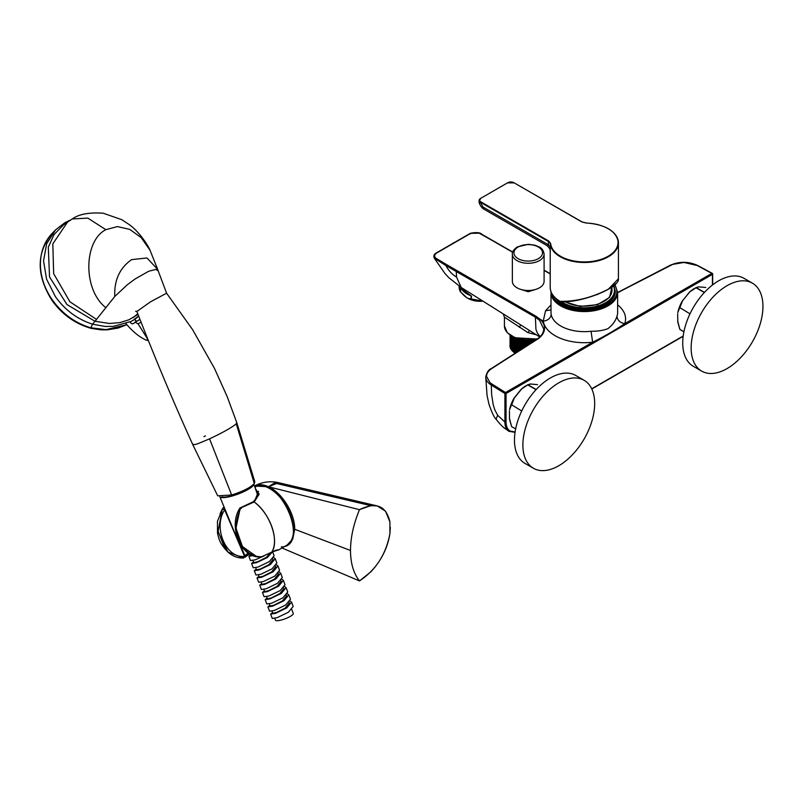 <?xml version="1.0" encoding="UTF-8"?>
<svg xmlns="http://www.w3.org/2000/svg" width="803" height="803" viewBox="0 0 803 803"><rect width="100%" height="100%" fill="white"/><g stroke="black" fill="none" stroke-linecap="round" stroke-linejoin="round"><path stroke-width="1.2" d="M752.431 283.178L744.01 278.32A50.76 29.309 120 0 0 735.839 275.971A50.76 29.309 120 0 0 689.897 314.033A50.76 29.309 120 0 0 693.25 366.248L701.661 371.106A50.76 29.309 -60 0 1 698.309 318.891A50.76 29.309 -60 0 1 744.251 280.829A50.76 29.309 -60 0 1 752.431 283.178A50.76 29.309 -60 0 1 755.784 335.393A50.76 29.309 -60 0 1 709.832 373.455A50.76 29.309 -60 0 1 701.661 371.106M584.162 380.331L575.751 375.473A50.76 29.309 120 0 0 567.57 373.124A50.76 29.309 120 0 0 521.629 411.176A50.76 29.309 120 0 0 524.981 463.391L533.393 468.249A50.76 29.309 -60 0 1 530.04 416.034A50.76 29.309 -60 0 1 575.992 377.982A50.76 29.309 -60 0 1 584.162 380.331A50.76 29.309 -60 0 1 587.515 432.546A50.76 29.309 -60 0 1 541.573 470.598A50.76 29.309 -60 0 1 533.393 468.249M536.866 334.941L527.942 332.613L504.435 317.165L504.435 326.018A23.799 13.741 0 0 0 537.95 338.565M540.158 336.638L537.337 333.014L535.952 329.451L535.37 317.195L456.265 271.514L456.526 277.015L461.173 287.454L519.822 324.342M519.129 323.92L519.692 324.271M461.173 287.454L448.917 277.768L444.982 273.532L434.333 258.255L445.866 265.512L446.428 264.518L535.932 316.221L540.168 319.313L539.496 320.196L535.37 317.195L535.932 316.221M456.526 277.015C452.25 274.616 448.696 270.782 445.866 265.512L456.265 271.514L456.817 270.541M490.683 239.635L479.16 233.161L470.739 233.342L436.129 253.316C434.272 254.892 434.162 256.508 435.808 258.164L446.428 264.518M536.404 339.88L491.637 368.627C488.274 370.856 486.578 373.445 486.548 376.396L490.121 382.84L505.499 392.537L592.644 342.219A41.244 23.819 180 0 1 555.154 335.734A41.244 23.819 180 0 1 543.25 321.09L545.538 310.791L551.009 304.859M520.695 289.391L528.223 291.74L535.772 289.391M543.621 330.354L543.741 328.969L539.496 320.196M617.637 304.859A41.244 23.819 180 0 1 624.724 323.699C614.626 330.465 603.936 336.638 592.644 342.219L591.038 331.258C597.573 331.348 603.194 330.485 607.881 328.678C612.569 325.034 615.59 320.909 616.955 316.302C617.447 320.267 620.036 322.726 624.724 323.699L711.87 273.391L697.255 265.522L683.905 262.451L672.673 264.398L617.637 292.714M506.061 422.057L504.916 422.047C504.866 426.393 506.291 429.535 509.172 431.472L508.811 431.251C504.455 427.728 503.963 428.993 496.013 419.206C493.935 416.928 491.587 411.909 488.957 404.13L487.05 395.457L485.755 377.039C485.996 380.291 487.843 382.961 491.295 385.059L491.627 394.564L493.162 404.491L494.829 409.921L497.669 415.281L504.916 422.047L504.916 393.49L505.499 392.537L506.061 393.5L506.061 422.057C506.131 426.443 507.496 429.475 510.156 431.121L515.114 431.954M704.472 292.372L696.241 287.615L689.496 292.081L695.97 287.625L698.51 286.872L696.01 287.745L704.321 292.533M682.47 301.005L679.79 307.75L682.319 301.005A23.638 13.651 120 0 0 679.529 306.776A23.638 13.651 120 0 0 677.802 312.628L682.309 301.005L689.576 292.162L682.319 301.005M689.918 313.983L690.259 313.28M698.58 286.852L705.767 287.484L698.74 286.882M677.672 320.969L679.86 329.381L677.802 322.194L677.672 313.863M683.925 331.729L679.79 329.33L683.915 331.81M679.86 329.381L677.802 322.194M555.395 298.033A30.936 17.857 0 0 0 562.451 304.327A30.936 17.857 0 0 0 596.157 308.191A30.936 17.857 0 0 0 615.259 291.7A30.936 17.857 0 0 0 615.249 291.369M536.213 389.515L527.972 384.757L521.227 389.234L527.701 384.778L530.472 384.025L527.742 384.888L536.053 389.686M514.141 398.117L521.318 389.314L514.211 398.158L511.702 404.842L514.05 398.158A23.638 13.651 120 0 0 511.26 403.919A23.638 13.651 120 0 0 509.544 409.781L514.05 398.158L521.177 389.274L525.734 385.912A23.638 13.651 120 0 0 521.227 389.234L521.227 389.234M521.649 411.136L521.99 410.433M537.578 384.657L530.472 384.025M509.403 418.112L511.591 426.523L509.544 419.347L509.403 411.016M515.667 428.872L511.702 426.684M511.591 426.523L509.544 419.347M464.415 295.916L460.43 291.74L466.864 297.783L471.04 299.589L466.874 297.783M461.193 288.588A19.041 12.416 -172.5 0 0 465.088 292.663A19.041 12.416 -172.5 0 0 470.799 295.695L471.542 296.207L470.799 295.695A18.881 12.306 -172.5 0 1 467.577 294.239M482.824 301.025A18.991 12.386 7.5 0 1 471.1 299.67L471.05 295.855M459.878 290.656A18.991 12.386 7.5 0 0 460.4 291.72L460.882 288.337L461.323 288.678M560.263 301.577C553.719 297.702 550.366 292.995 550.216 287.484A34.107 19.694 0 0 0 560.143 301.376L571.264 301.145L584.725 298.535L597.522 294.41L608.423 289.241L616.021 283.469M547.084 245.638L547.776 245.838L548.419 244.805L550.266 247.183L550.266 251.359M550.216 287.484L550.216 250.707C549.222 249.663 552.524 251.54 547.114 245.658L483.787 209.091L482.804 206.913L548.419 244.805L548.419 241.492L480.555 202.316L482.804 206.913M560.143 301.376C576.223 301.577 592.323 297.501 608.443 289.12L618.43 278.771C619.836 288.387 578.712 303.685 560.353 301.607M539.455 287.805A15.869 9.164 0 0 0 544.093 281.331L544.093 254.129A15.869 9.164 180 0 1 539.455 260.604A15.869 9.164 180 0 1 522.161 262.591A15.869 9.164 180 0 1 512.364 254.129L512.364 281.331A15.869 9.164 0 0 0 522.161 289.793A15.869 9.164 0 0 0 539.455 287.805M281.291 546.903C308.904 547.114 284.362 481.82 258.175 485.403L254.571 486.156A33.716 19.463 60 0 1 258.175 485.403L254.952 487.27L258.175 485.403A33.716 19.463 60 0 1 288.769 510.578A33.716 19.463 60 0 1 286.591 545.347L278.27 550.155M256.569 492.008L257.361 493.504C259.008 494.156 257.622 496.916 253.216 501.785L254.18 501.965A33.716 19.463 60 0 1 271.805 552.093C279.414 549.603 280.347 549.152 274.616 550.758M278.35 549.965L274.174 550.888M261.788 556.72L271.805 552.093L261.788 556.72C255.484 556.901 250.004 554.592 245.327 549.784C236.684 540.319 232.278 526.507 240.86 507.897L240.338 508.871L240.86 507.897L241.352 508.359L240.86 507.897L254.18 501.965L258.596 491.316M243.259 557.884L228.012 552.133L218.004 531.887L222.321 509.062L224.639 509.855L244.584 556.379L243.259 557.884L244.584 556.379C226.075 558.727 212.775 527.701 224.639 509.855L244.584 556.379C226.034 558.677 212.795 527.752 224.639 509.855L225.121 509.373L222.321 509.062L224.017 506.894M245.035 555.957L247.866 553.418A16.13 3.634 -20.6 0 0 245.035 555.957L244.925 557.322L245.035 555.957L244.584 556.379L245.035 555.957L241.593 547.967L245.035 555.957M224.94 548.83L217.854 530.572M220.142 513.498L222.501 508.67M224.639 509.855L225.121 509.373L222.321 509.062M254.17 501.975L259.148 494.226L255.394 488.565M271.705 552.213L272.267 551.832M274.927 550.567L277.497 549.904M276.734 550.025L271.555 552.313M256.047 556.188L242.827 546.823M236.202 526.417L239.414 510.638M253.216 501.775L239.956 507.988C227.57 526.748 241.221 559.169 261.356 556.921L271.324 552.364M240.338 508.871L240.86 507.897L254.18 501.965C269.858 512.997 279.635 540.8 271.805 552.093M242.215 545.97L235.972 528.103L239.926 509.584M257.442 493.745L256.569 492.018M282.014 547.997L359.483 580.92C353.561 573.442 350.57 563.304 350.499 550.477C350.57 537.588 353.561 523.988 359.483 509.674L268.523 486.769C282.024 492.56 295.102 513.8 294.691 529.267L292.724 539.084L287.143 545.006M278.43 482.653A33.716 33.716 0 0 0 254.531 486.016A33.716 19.463 60 0 1 268.523 486.769L254.531 486.026L268.523 486.769L359.483 509.674C375.975 501.594 386.123 505.679 389.917 521.94L385.56 511.22L377.229 505.92L370.765 505.629L359.483 509.674C353.561 523.988 350.57 537.588 350.499 550.477L294.691 529.267C295.102 513.8 282.024 492.56 268.523 486.769L274.395 482.994L278.591 482.693L268.523 486.769C282.024 492.56 295.102 513.8 294.691 529.267L292.724 539.084L287.153 545.006L292.734 539.084L294.691 529.267L350.499 550.477C350.57 563.304 353.561 573.442 359.483 580.92L370.765 571.927C381.305 560.645 387.688 547.837 389.917 533.503L389.917 521.94L389.917 533.503L390.328 527.491M359.483 580.92L370.765 571.927C381.305 560.645 387.688 547.837 389.917 533.503C386.123 554.16 375.975 569.959 359.483 580.92M252.323 485.434A16.853 3.794 159.4 0 1 244.564 490.944A16.853 3.794 159.4 0 1 221.919 496.856M257.602 495.039L253.848 484.038A18.168 4.085 159.4 0 1 245.166 491.004A18.168 4.085 159.4 0 1 219.892 496.816L240.418 546.692A16.472 3.704 -20.6 0 0 242.496 547.606M291.79 609.527L293.266 613.452A9.516 2.138 159.4 0 1 288.759 617.226A9.516 2.138 159.4 0 1 275.449 620.147L274.777 618.36M248.9 553.508L247.485 552.524M252.373 555.355L251.108 555.385L250.817 554.622L248.88 556.218L253.146 555.656M264.036 555.947L255.344 559.811L250.506 560.564L248.88 556.218M290.114 600.995L291.549 602.109L286.721 607.931L275.459 613.351L270.631 614.094L272.568 612.498M289.07 602.29L289.321 602.943L285.306 608.032L276.644 612.448L272.859 613.261L272.056 611.133M287.394 593.758L288.829 594.872L290.455 599.209L285.637 605.04L274.375 610.461L269.547 611.203L267.911 606.857L269.848 605.261M291.549 602.109L293.175 606.446L288.357 612.267L277.095 617.688L272.257 618.44L270.631 614.094M270.34 552.996L266.265 557.392L257.612 561.809L253.818 562.622L253.025 560.484M288.829 594.872L284.001 600.694L272.749 606.114L267.911 606.857M272.578 551.751L267.339 557.513L256.428 562.712L251.6 563.455L253.537 561.859M272.508 551.46L274.144 555.806L269.316 561.628L258.064 567.048L253.226 567.791L251.6 563.455M286.36 595.063L286.601 595.706L282.586 600.795L273.923 605.211L270.139 606.024L269.336 603.896M284.674 586.521L286.109 587.635L287.735 591.982L282.917 597.803L271.655 603.224L266.827 603.966L265.191 599.63L267.128 598.024M272.759 558.888L273 559.54L268.985 564.629L260.333 569.046L256.538 569.849L255.745 567.721M286.109 587.635L281.281 593.457L270.029 598.877L265.191 599.63M273.793 557.583L275.228 558.697L270.41 564.519L259.148 569.939L254.31 570.692L256.257 569.086M275.228 558.697L276.864 563.044L272.036 568.865L260.784 574.286L255.946 575.028L254.31 570.692M283.64 587.826L283.881 588.479L279.866 593.568L271.203 597.984L267.419 598.787L266.616 596.659M281.953 579.294L283.389 580.398L285.015 584.745L280.197 590.566L268.935 595.987L264.107 596.729L262.471 592.393L264.418 590.797M275.479 566.125L275.72 566.767L271.705 571.856L263.053 576.273L259.259 577.086L258.456 574.958M283.389 580.398L278.561 586.23L267.309 591.65L262.471 592.393M276.513 564.82L277.948 565.934L273.12 571.756L261.868 577.176L257.03 577.919L258.978 576.323M277.948 565.934L279.585 570.271L274.756 576.102L263.494 581.523L258.666 582.265L257.03 577.919M280.92 580.589L281.16 581.242L277.145 586.331L268.483 590.747L264.699 591.56L263.896 589.422M279.233 572.057L280.669 573.171L282.305 577.508L277.477 583.329L266.215 588.75L261.387 589.502L259.75 585.156L261.698 583.56M278.199 573.352L278.44 574.004L274.425 579.093L265.763 583.51L261.979 584.323L261.176 582.195M280.669 573.171L275.841 578.993L264.589 584.413L259.75 585.156M135.195 322.113L139.622 319.574L133.168 323.609A3.172 1.787 -119.7 0 1 133.057 323.679A3.172 1.787 -119.7 0 1 130.046 322.023L134.603 319.423A3.172 1.787 -119.7 0 0 136.771 321.2M134.954 322.244L138.076 323.83L147.33 338.585L147.461 340.472L145.694 339.93C139.983 337.21 134.482 332.974 129.173 327.222L125.79 323.539M158.111 270.741L155.912 269.427L148.746 271.223L134.984 279.053L127.406 284.684L114.779 296.468L95.015 321.27L109.529 323.479L119.938 322.575L128.942 319.775L138.016 314.415M72.23 218.968C78.865 214.17 89.173 212.253 103.175 213.207L121.725 219.661L129.203 224.569C139.14 231.545 148.274 245.708 150 250.205L141.147 237.558L129.705 229.367L117.389 226.587L105.855 229.678L87.848 218.105L72.23 218.968L63.618 224.78L54.072 234.516L48.29 247.163L49.535 276.905L66.96 304.548L95.015 321.28L92.506 324.191C77.409 319.293 65.043 310.109 55.417 296.668L46.574 279.163L43.543 260.865L46.644 243.811L55.537 229.909L64.913 222.682L70.513 219.992M236.775 422.709L235.731 424.265C230.862 428.049 222.14 432.907 209.553 438.85L198.231 443.567L195.541 444.42L192.82 444.691L192.881 444.119L192.82 444.691M236.835 422.8L227.119 396.461L214.461 368.386L192.66 329.732L166.592 293.205L150.452 301.858L136.901 311.484C154.778 357.586 173.398 401.962 192.76 444.601L217.713 495.842L231.635 494.979C242.897 491.436 250.446 487.612 254.28 483.516L254.822 481.85L236.835 422.81M203.952 436.691L205.438 435.868M91.642 328.276L90.9 327.835C75.171 323.127 62.303 313.802 52.295 299.86A60.285 49.124 44.3 0 1 52.426 233.101C36.296 252.584 36.145 275.007 51.964 300.372C62.062 314.445 75.08 323.76 91.04 328.337L100.827 329.822L107.231 329.852L118.071 328.086L126.834 324.673L106.086 329.642L90.91 327.815L92.506 324.191L105.193 326.46L113.454 326.349L129.885 321.762M543.741 329.009C543.641 332.914 541.242 336.417 536.565 339.528L536.575 339.207M535.852 339.99L535.852 339.358M535.43 340.261L535.43 339.448M535.34 339.458L535.34 340.311M535.31 340.331L535.31 339.468M534.999 340.532L534.999 339.518M534.888 340.602L534.888 339.539L534.918 340.592M534.557 340.813L534.557 339.599M534.477 339.609L534.477 340.863M534.447 340.884L534.447 339.609M534.115 341.094L534.115 339.659M534.045 339.679L534.045 341.145M534.015 341.165L534.015 339.679M533.674 341.385L533.674 339.729M533.604 339.739L533.604 341.426L533.573 339.739M533.232 341.666L533.232 339.789M533.162 339.789L533.162 341.717L533.122 339.799M532.78 341.958L532.78 339.84M532.67 342.028L532.67 339.85L532.71 341.998M532.329 342.249L532.329 339.89M532.228 342.309L532.228 339.9L532.259 342.289M531.867 342.54L531.867 339.93M531.807 339.94L531.807 342.58L531.767 339.94M531.415 342.831L531.415 339.97M531.355 339.98L531.355 342.871L531.315 339.98M530.954 343.132L530.954 340M530.893 340.01L530.893 343.162M530.853 343.192L530.853 340.01M530.492 343.423L530.492 340.03M530.432 340.04L530.432 343.463M530.392 343.483L530.392 340.04M530.03 343.724L530.03 340.06M529.98 340.06L529.98 343.754M529.93 343.784L529.93 340.06M529.568 344.015L529.568 340.07M529.518 340.081L529.518 344.055M529.468 344.075L529.468 340.081M529.097 344.316L529.097 340.091M529.006 344.377L529.006 340.091L529.047 344.346M528.635 344.617L528.635 340.091M528.585 340.091L528.585 344.648M528.545 344.668L528.545 340.091M528.163 344.919L528.163 340.101M528.123 340.101L528.123 344.939M528.083 344.969L528.083 340.101M527.701 345.21L527.701 340.091M527.661 340.091L527.661 345.24M527.621 345.27L527.621 340.091M527.24 345.511L527.24 340.081L527.2 345.541M527.149 345.561L527.149 340.081M526.768 345.812L526.768 340.07M526.738 340.07L526.738 345.832M526.688 345.862L526.688 340.07M526.306 346.103L526.306 340.05M526.276 340.05L526.276 346.133M526.226 346.153L526.226 340.05M525.845 346.404L525.845 340.03M525.814 340.02L525.814 346.424M525.764 346.454L525.764 340.02M525.353 339.99L525.353 346.715L525.383 340M525.313 346.745L525.313 339.99M524.921 346.996L524.921 339.96L524.901 347.006M524.851 347.037L524.851 339.95M524.469 347.287L524.469 339.92L524.439 347.308M524.399 347.328L524.399 339.91M524.018 347.579L524.018 339.88L523.988 347.589M523.947 347.619L523.947 339.87M523.566 347.87L523.566 339.83L523.536 347.88M523.496 347.91L523.496 339.82M523.114 348.151L523.114 339.769L523.094 348.171M523.054 348.191L523.054 339.759M522.673 348.442L522.673 339.709L522.653 348.452M522.612 348.482L522.612 339.699M522.231 348.723L522.231 339.649M522.211 339.639L522.211 348.733M522.171 348.763L522.171 339.639M521.789 349.004L521.789 339.579M521.729 349.034L521.729 339.569L521.769 349.014M521.358 349.285L521.358 339.498L521.338 349.295M521.308 349.315L521.308 339.488M520.926 349.556L520.926 339.418M520.876 349.586L520.876 339.418L520.916 349.566M520.505 349.827L520.505 339.338L520.495 349.837M520.454 349.857L520.454 339.328M520.083 350.098L520.083 339.257L520.073 350.108M520.033 350.128L520.033 339.247M519.671 350.359L519.671 339.167M519.621 350.389L519.621 339.157L519.661 350.369M519.26 350.62L519.26 339.067L519.25 350.63M519.22 350.65L519.22 339.057M518.858 350.881L518.818 338.956M518.467 351.132L518.467 338.866M518.457 338.866L518.457 351.142L518.427 338.856M518.076 351.383L518.076 338.766L518.065 351.393M518.035 351.413L518.035 338.756M517.694 351.634L517.694 338.655L517.684 351.634M517.654 351.654L517.654 338.645M517.313 351.875L517.313 338.545L517.313 351.875M517.283 351.895L517.283 338.535M516.941 352.105L516.911 338.414M516.55 352.356L516.55 338.304M516.229 352.567L516.229 338.193M516.199 352.587L516.199 338.183M515.887 352.788L515.887 338.073L515.857 352.808M515.546 353.009L515.546 337.943L515.516 353.019M515.265 353.19A18.248 10.529 180 0 1 515.215 353.159L515.215 337.822M515.215 353.159L515.195 337.812M515.195 353.139A18.248 10.529 180 0 1 514.894 352.959L514.894 337.702L514.874 352.949A18.248 10.529 180 0 1 514.582 352.768L514.582 337.571L514.562 352.748A18.248 10.529 180 0 1 514.281 352.557L514.281 337.441M513.99 352.356L513.96 337.31L513.98 352.356A18.248 10.529 180 0 0 514.261 352.547L514.261 337.431M513.96 352.336A18.248 10.529 180 0 1 513.699 352.146L513.699 337.19M513.699 352.146L513.679 337.18M513.679 352.126A18.248 10.529 180 0 1 513.418 351.925L513.418 337.059L513.408 351.915A18.248 10.529 180 0 1 513.157 351.704L513.157 336.939M513.157 351.704L513.137 336.929M513.137 351.694A18.248 10.529 180 0 1 512.896 351.483L512.896 336.808M512.906 351.483L512.886 336.798M512.886 351.473A18.248 10.529 180 0 1 512.645 351.252L512.645 336.688M512.655 351.262L512.635 336.678M512.635 351.242A18.248 10.529 180 0 1 512.414 351.021L512.414 336.567L512.404 351.011A18.248 10.529 180 0 1 512.184 350.791L512.184 336.447L512.173 350.781A18.248 10.529 180 0 1 511.973 350.56L511.973 336.327L511.963 350.54A18.248 10.529 180 0 1 511.762 350.319L511.762 336.206L511.752 350.299A18.248 10.529 180 0 1 511.571 350.068L511.571 336.096L511.561 350.058A18.248 10.529 180 0 1 511.381 349.827L511.381 349.817A18.248 10.529 180 0 1 511.21 349.576L511.21 335.885L511.2 349.566A18.248 10.529 180 0 1 511.049 349.325L511.049 335.795L511.039 349.315A18.248 10.529 180 0 1 510.899 349.074L510.899 335.694L510.889 349.064A18.248 10.529 180 0 1 510.758 348.813L510.758 335.604L510.748 348.803A18.248 10.529 180 0 1 510.628 348.562L510.628 348.552A18.248 10.529 180 0 1 510.517 348.301L510.517 335.453L510.507 348.291A18.248 10.529 180 0 1 510.407 348.04L510.407 335.383M510.327 347.779L510.306 335.313L510.317 347.779A18.248 10.529 180 0 0 510.407 348.03L510.407 335.373M510.246 347.518L510.226 335.263L510.226 347.498A18.248 10.529 180 0 1 510.156 347.247L510.156 347.237A18.248 10.529 180 0 1 510.096 346.986L510.096 346.966A18.248 10.529 180 0 1 510.056 346.715L510.056 335.132L510.046 346.705A18.248 10.529 180 0 1 510.015 346.454L510.015 346.434A18.248 10.529 180 0 1 509.995 346.183L509.995 346.173A18.248 10.529 180 0 1 509.975 345.912L509.975 345.902A18.248 10.529 180 0 1 509.975 345.772A18.248 10.529 180 0 1 509.975 345.651L509.975 345.772M512.645 252.262L490.131 239.284M550.216 273.943L544.093 270.42M591.038 331.258A33.314 19.232 180 0 1 560.765 326.018A33.314 19.232 180 0 1 551.149 314.194A7.93 6.454 170.9 0 1 548.83 318.891A7.93 6.454 170.9 0 1 543.25 321.09L540.168 319.313C543.521 322.525 544.936 326.008 544.414 329.752C543.761 333.486 541.292 336.748 536.996 339.549M491.055 368.968L491.637 368.627M591.711 388.793L683.212 335.985M712.422 285.045L712.422 274.355L506.061 393.5L504.916 393.49L491.295 385.059L491.878 384.095M614.957 284.623L617.637 292.342A33.314 19.232 180 0 1 597.071 310.109A33.314 19.232 180 0 1 560.765 305.943A33.314 19.232 180 0 1 551.009 292.342L551.009 312.417A33.314 19.232 180 0 0 551.149 314.194M617.637 292.342L617.637 312.417A33.314 19.232 180 0 1 616.955 316.302M614.646 284.914A32.521 18.78 180 0 1 602.079 307.429A32.521 18.78 180 0 1 561.327 304.969A32.521 18.78 180 0 1 552.022 293.878M712.422 274.355L711.87 273.391L712.422 274.355M497.669 415.281L496.013 419.206M630.526 366.409L631.068 366.078L630.526 366.409M608.704 378.986L609.246 378.655L608.704 378.986M697.255 265.522L697.797 265.813M670.465 265.391L669.933 265.693M619.555 291.88L620.087 291.579L619.555 291.88M551.009 309.858L545.538 310.791M501.132 245.618L500.57 245.286L501.132 245.618M481.569 234.416L482.121 234.827M470.739 233.342L470.317 233.994L470.739 233.342M452.982 243.068L452.46 243.64L452.982 243.068M436.129 253.316L435.587 254.039M435.919 258.265L435.286 259.339M436.902 258.937L436.34 260.001M520.605 324.834L519.431 327.353M529.448 330.445L528.043 332.663M679.97 307.7L689.837 313.752L679.97 307.7M682.409 300.974L689.496 292.081L694.003 288.759A23.638 13.651 120 0 0 689.496 292.081M694.756 288.347A23.638 13.651 120 0 0 694.003 288.759M683.905 331.82L679.97 329.531M615.259 291.7L615.259 291.047A30.936 17.857 180 0 1 596.157 307.549A30.936 17.857 180 0 1 562.451 303.675A30.936 17.857 180 0 1 556.901 299.308M561.337 301.657A30.143 17.405 0 0 0 563.003 302.701A30.143 17.405 0 0 0 599.379 305.471A30.143 17.405 0 0 0 613.442 285.908M611.826 287.293L609.628 297.351L597.492 304.678L580.188 306.405L564.238 301.687M565.081 301.667A27.703 16 0 0 0 595.565 304.769A27.703 16 0 0 0 612.016 289.632L611.806 287.123M511.702 404.842L521.569 410.895L511.702 404.842M526.487 385.5A23.638 13.651 120 0 0 525.734 385.912M464.345 295.916L460.42 291.78L460.842 288.297M459.186 286.159A19.041 12.416 7.5 0 0 460.4 291.7L459.196 286.069M464.335 295.855L466.844 297.722M467.798 298.325A17.495 11.413 7.5 0 0 482.944 301.105L467.798 298.325M471.542 296.207L471.09 299.619A19.041 12.416 7.5 0 0 482.754 300.974M581.794 221.909L513.93 182.723A4.366 2.519 0 0 0 507.757 182.723L480.836 198.271A4.366 2.519 0 0 0 480.836 201.834L548.7 241.01L550.657 243.55A33.716 19.463 0 0 0 572.288 260.654A33.716 19.463 0 0 0 608.162 256.237A33.716 19.463 0 0 0 615.811 235.52A33.716 19.463 0 0 0 586.18 223.043L581.794 221.909M507.757 182.723L480.555 198.431A4.758 2.75 0 0 0 479.16 200.379A4.758 2.75 0 0 0 480.555 202.316L480.836 201.834M483.787 209.091C481.609 208.097 478.427 202.908 479.16 201.091A4.758 2.75 0 0 0 480.555 203.029M548.7 241.01L548.419 241.492A6.344 3.664 0 0 1 550.266 243.881A34.107 19.694 0 0 0 572.148 261.196A34.107 19.694 0 0 0 608.443 256.719A34.107 19.694 0 0 0 618.43 242.797A34.107 19.694 0 0 0 608.303 228.795M550.657 243.55L550.266 247.183M479.16 201.091L480.836 198.271M514.211 182.893L507.476 182.893M618.43 278.792L618.43 242.797C616.614 231.184 605.874 224.569 586.2 222.963L581.984 221.889L513.93 182.723M538.331 258.666A14.273 8.241 0 0 0 538.331 247.003A14.273 8.241 0 0 0 518.136 247.003A14.273 8.241 0 0 0 518.136 258.666A14.273 8.241 0 0 0 538.331 258.666M370.765 505.629L274.395 482.994M275.459 613.351L276.644 612.448M256.428 562.712L257.612 561.809M272.749 606.114L273.923 605.211M259.148 569.939L260.333 569.046M270.029 598.877L271.203 597.984M261.868 577.176L263.053 576.273M267.309 591.65L268.483 590.747M264.589 584.413L265.763 583.51M138.076 323.83L140.997 322.174M147.461 340.472L148.053 340.131M138.638 316.031L134.432 319.162M254.28 483.516L236.253 423.793M231.635 494.979L209.553 438.85M150 250.205L157.679 269.396L146.969 257.964L131.582 259.64C119.667 268.031 114.076 280.307 114.779 296.468M105.855 229.678C83.723 240.8 82.568 289.672 105.966 307.78M67.663 221.889L52.817 243.871L53.66 273.672L69.951 301.828L96.621 319.484M133.097 317.697L137.755 313.732M137.022 317.556L134.763 319.524M519.049 323.86L539.797 336.999M536.575 339.528L491.215 368.607C488.615 369.661 486.799 372.421 485.755 376.868M551.019 291.79L551.009 292.342M712.662 284.864L712.662 274.034A0.793 0.793 0 0 0 712.241 273.341L697.636 265.472C688.512 261.316 679.328 261.276 670.093 265.331L617.637 292.503M515.054 432.365L508.811 431.251M683.182 336.276L591.811 389.003M434.333 258.255C433.389 256.277 433.831 254.631 435.658 253.326L470.417 233.261C476.651 232.147 480.495 232.519 481.961 234.376L512.716 252.032M544.093 270.149L550.216 273.682M503.11 313.752L504.435 317.165M537.277 339.047L515.094 337.772L507.315 332.763L504.435 326.018M698.59 286.852L695.97 287.625M615.259 291.047L613.853 285.587M537.498 384.637L530.392 383.995L527.701 384.778M461.002 288.377L471.351 296.026M544.093 254.129C543.47 250.446 541.824 248.057 539.174 246.963L534.999 245.216L528.294 244.303L517.343 246.933C513.709 249.462 512.053 251.871 512.364 254.129M223.997 506.854L222.702 508.339L217.472 521.267L217.523 533.333C219.119 539.395 219.46 543.28 228.002 552.123C232.699 556.318 237.929 558.286 243.7 558.025M249.683 553.668L244.925 557.322M377.229 505.92L278.591 482.693M240.418 546.692L243.189 548.449M157.679 269.396L158.151 270.852M137.012 311.193L135.637 311.333L136.992 311.554M166.592 293.205L158.161 270.802M136.811 317.747L138.648 316.071M52.426 233.101L55.437 230.009"/></g></svg>
